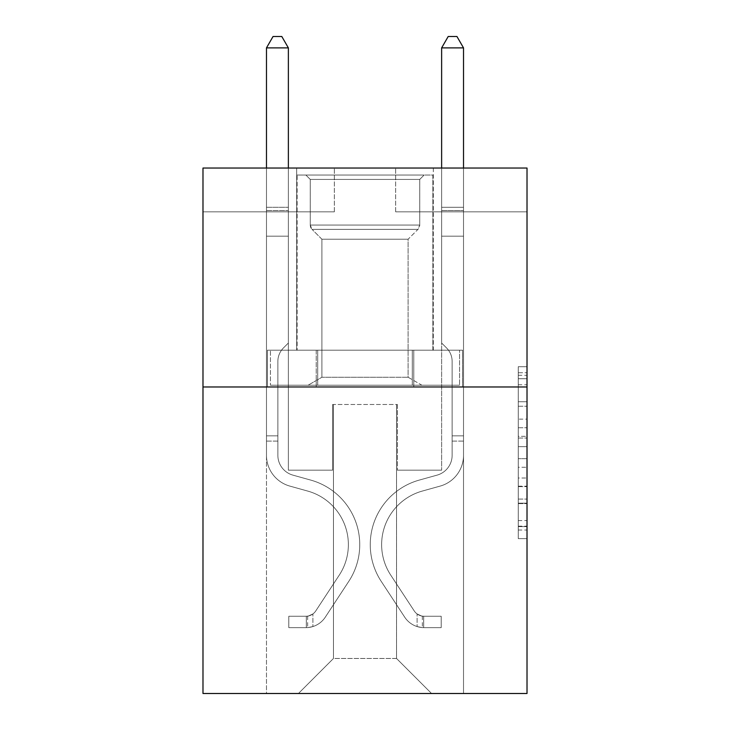 <?xml version="1.0" encoding="UTF-8"?>
<svg xmlns="http://www.w3.org/2000/svg" width="730" height="730" viewBox="0 0 730 730"><rect width="100%" height="100%" fill="white"/><g stroke="black" fill="none" stroke-linecap="round" stroke-linejoin="round"><path stroke-width="0.55" stroke-dasharray="3.65 2.74" d="M518.264 419.139L518.264 446.651L527.014 446.651L527.014 530.035L527.014 375.302L527.014 446.651L518.264 446.651L518.264 372.72L518.264 538.63L518.264 366.706L518.264 526.595L527.014 526.595L518.264 526.595L527.014 526.595L518.264 526.595L518.264 499.083L518.264 538.63L527.014 538.63L527.014 366.706L527.014 526.166L527.014 458.677L518.264 458.677L527.014 458.677L527.014 499.083L527.014 378.733L518.264 378.733L527.014 378.733L527.014 538.63L527.014 375.302L527.014 538.63L518.264 538.63L518.264 366.706L527.014 366.706L527.014 375.302L527.014 366.706L527.014 375.302L527.014 366.706L527.014 372.72L527.014 366.706L518.264 366.706L518.264 378.733L527.014 378.733L518.264 378.733L518.264 419.139L527.014 419.139M433.31 168.037L433.31 350.199L296.69 350.199L433.31 350.199L296.69 350.199L433.31 350.199L433.31 168.037L296.69 168.037L296.69 350.199L296.69 168.037L433.31 168.037M527.014 436.33L527.014 427.734L527.014 436.33L518.264 436.33L518.264 401.728L518.264 503.6L518.264 478.022L527.014 478.022L518.264 478.022L518.264 538.63L527.014 538.63L518.264 538.63L527.014 538.63L518.264 538.63L518.264 366.706L527.014 366.706L518.264 366.706L527.014 366.706L518.264 366.706L518.264 436.33L527.014 436.33M527.014 386.982L527.014 693.5L202.986 693.5L202.986 386.982L527.014 386.982L527.014 168.037L395.651 168.037L527.014 168.037L527.014 211.828L527.014 168.037L202.986 168.037L334.349 168.037L202.986 168.037L202.986 386.982L527.014 386.982L202.986 386.982M266.477 693.5L463.523 693.5L463.523 211.828L441.632 211.828L463.523 211.828L441.632 211.828L463.523 211.828L441.632 211.828L463.523 211.828L441.632 211.828L463.523 211.828L441.632 211.828L463.523 211.828L441.632 211.828L463.523 211.828L441.632 211.828L463.523 211.828L463.523 693.5L463.523 211.828L463.523 693.5L463.523 211.828L463.523 693.5L463.523 211.828L463.523 693.5L463.523 211.828L463.523 693.5L463.523 211.828L463.523 693.5L463.523 211.828L463.523 693.5L266.477 693.5L298.442 693.5L266.477 693.5L298.442 693.5L266.477 693.5L298.442 693.5L266.477 693.5L298.442 693.5L266.477 693.5L298.442 693.5L266.477 693.5L298.442 693.5L266.477 693.5L266.477 211.828L288.368 211.828L266.477 211.828L288.368 211.828L266.477 211.828L288.368 211.828L266.477 211.828L288.368 211.828L266.477 211.828L288.368 211.828L266.477 211.828L288.368 211.828L266.477 211.828L288.368 211.828L266.477 211.828L266.477 693.5M527.014 211.828L395.651 211.828L527.014 211.828M202.986 211.828L334.349 211.828L202.986 211.828L202.986 168.037L202.986 211.828M333.473 658.469L333.473 404.493L333.473 658.469L333.473 404.493L396.527 404.493L396.527 658.469L333.473 658.469L298.442 693.5L333.473 658.469L333.473 404.493L333.473 658.469L333.473 404.493L332.597 404.493L332.597 470.184L288.368 470.184L288.368 211.828L288.368 470.184L288.368 211.828L288.368 470.184L288.368 211.828L288.368 470.184L288.368 211.828L288.368 470.184L288.368 211.828L288.368 470.184L288.368 211.828L288.368 470.184L288.368 211.828L288.368 470.184L332.597 470.184L288.368 470.184L332.597 470.184L288.368 470.184L332.597 470.184L288.368 470.184L332.597 470.184L288.368 470.184L332.597 470.184L288.368 470.184L332.597 470.184L288.368 470.184L332.597 470.184L332.597 404.493L332.597 470.184L332.597 404.493L332.597 470.184L332.597 404.493L332.597 470.184L332.597 404.493L332.597 470.184L332.597 404.493L332.597 470.184L332.597 404.493L332.597 470.184L332.597 404.493L333.473 404.493L332.597 404.493L333.473 404.493L332.597 404.493L333.473 404.493L332.597 404.493L333.473 404.493L332.597 404.493L333.473 404.493L332.597 404.493L333.473 404.493L332.597 404.493L333.473 404.493L333.473 658.469L298.442 693.5L333.473 658.469L333.473 404.493L333.473 658.469L298.442 693.5L333.473 658.469L333.473 404.493L333.473 658.469L298.442 693.5L333.473 658.469L333.473 404.493L333.473 658.469L298.442 693.5L333.473 658.469L333.473 404.493L333.473 658.469L298.442 693.5L333.473 658.469L298.442 693.5L333.473 658.469L396.527 658.469L396.527 404.493L396.527 658.469L431.558 693.5L396.527 658.469L396.527 404.493L396.527 658.469L431.558 693.5L396.527 658.469L396.527 404.493L396.527 658.469L431.558 693.5L396.527 658.469L396.527 404.493L396.527 658.469L431.558 693.5L396.527 658.469L396.527 404.493L396.527 658.469L431.558 693.5L396.527 658.469L396.527 404.493L396.527 658.469L431.558 693.5L396.527 658.469L396.527 404.493L396.527 658.469L431.558 693.5L396.527 658.469L396.527 404.493L333.473 404.493L333.473 658.469L298.442 693.5L333.473 658.469M397.403 404.493L396.527 404.493L397.403 404.493L396.527 404.493L397.403 404.493L396.527 404.493L397.403 404.493L396.527 404.493L397.403 404.493L396.527 404.493L397.403 404.493L396.527 404.493L397.403 404.493L396.527 404.493L397.403 404.493L397.403 470.184L397.403 404.493M431.558 693.5L396.527 658.469L431.558 693.5M395.651 211.828L395.651 168.037L395.651 211.828M334.349 211.828L334.349 168.037L334.349 211.828M441.632 211.828L441.632 470.184L397.403 470.184L441.632 470.184L397.403 470.184L441.632 470.184L397.403 470.184L441.632 470.184L397.403 470.184L441.632 470.184L397.403 470.184L441.632 470.184L397.403 470.184L441.632 470.184L397.403 470.184L441.632 470.184L441.632 211.828M462.583 386.982L267.417 386.982L462.583 386.982L462.583 350.199L267.417 350.199L413.791 350.199L413.791 386.982L413.791 350.199L316.209 350.199L316.209 386.982L316.209 350.199L267.417 350.199L267.417 386.982L267.417 350.199L462.583 350.199L462.583 386.982M316.209 350.199L316.209 386.982L316.209 350.199M413.791 350.199L413.791 386.982L413.791 350.199M518.264 446.651L527.014 446.651L518.264 446.651M518.264 372.72L518.264 366.706L518.264 372.72L527.014 372.72L518.264 372.72M518.264 503.171L518.264 467.282L518.264 503.171L527.014 503.171L518.264 503.171M518.264 467.282L518.264 458.677L527.014 458.677L518.264 458.677L518.264 467.282L527.014 467.282L518.264 467.282M518.264 401.728L518.264 378.733L518.264 401.728L527.014 401.728L518.264 401.728M518.264 366.706L527.014 366.706L518.264 366.706L518.264 375.302L518.264 366.706L527.014 366.706M518.264 538.63L527.014 538.63L518.264 538.63L518.264 530.035L518.264 538.63M277.865 435.846L277.865 441.102L266.477 441.102L266.477 435.846L266.477 455.301L266.477 47.888L266.477 236.173L266.477 47.888L288.368 47.888L288.368 207.274L288.368 47.888L266.477 47.888L273.047 36.5L281.798 36.5L273.047 36.5L266.477 47.888L266.477 236.173L266.477 47.888L288.368 47.888L281.798 36.5L288.368 47.888L288.368 236.173L266.477 236.173L266.477 207.274L266.477 236.173L288.368 236.173L288.368 343.018L283.432 347.954A19.026 19.026 0 0 0 277.865 361.414A19.026 19.026 0 0 1 283.432 347.954L288.368 343.018L288.368 47.888L266.477 47.888L273.047 36.5L281.798 36.5L273.047 36.5L266.477 47.888L266.477 207.274L266.477 47.888L288.368 47.888L281.798 36.5L288.368 47.888L288.368 236.173L266.477 236.173L266.477 455.301A31.965 31.965 0 0 0 289.856 486.098A31.965 31.965 0 0 1 266.477 455.301L266.477 236.173L288.368 236.173L288.368 343.018L283.432 347.954A19.026 19.026 0 0 0 277.865 361.414A19.026 19.026 0 0 1 283.432 347.954L288.368 343.018L288.368 47.888L266.477 47.888L273.047 36.5L281.798 36.5L273.047 36.5L266.477 47.888L266.477 210.541L266.477 47.888L288.368 47.888L281.798 36.5L288.368 47.888L288.368 236.173L266.477 236.173L266.477 455.301A31.965 31.965 0 0 0 289.856 486.098A31.965 31.965 0 0 1 266.477 455.301L266.477 236.173L288.368 236.173L288.368 343.018L283.432 347.954A19.026 19.026 0 0 0 277.865 361.414A19.026 19.026 0 0 1 283.432 347.954L288.368 343.018L288.368 47.888L266.477 47.888L273.047 36.5L281.798 36.5L273.047 36.5L266.477 47.888L266.477 455.301A31.965 31.965 0 0 0 289.856 486.098A31.965 31.965 0 0 1 266.477 455.301L266.477 236.173L288.368 236.173L288.368 343.018L283.432 347.954A19.026 19.026 0 0 0 277.865 361.414A19.026 19.026 0 0 1 283.432 347.954L288.368 343.018L288.368 236.173L266.477 236.173L266.477 455.301A31.965 31.965 0 0 0 289.856 486.098L307.677 491.062L289.856 486.098A31.965 31.965 0 0 1 266.477 455.301L266.477 236.173L288.368 236.173L288.368 210.541L288.368 343.018L283.432 347.954A19.026 19.026 0 0 0 277.865 361.414A19.026 19.026 0 0 1 283.432 347.954L288.368 343.018L288.368 236.173L266.477 236.173L266.477 455.301A31.965 31.965 0 0 0 289.856 486.098A31.965 31.965 0 0 1 266.477 455.301L266.477 236.173L288.368 236.173L288.368 207.274L288.368 343.018L283.432 347.954A19.026 19.026 0 0 0 277.865 361.414A19.026 19.026 0 0 1 283.432 347.954L288.368 343.018L288.368 236.173L266.477 236.173L266.477 455.301A31.965 31.965 0 0 0 289.856 486.098A31.965 31.965 0 0 1 266.477 455.301L266.477 236.173L288.368 236.173L288.368 47.888L281.798 36.5L288.368 47.888L288.368 343.018L283.432 347.954A19.026 19.026 0 0 0 277.865 361.414A19.026 19.026 0 0 1 283.432 347.954L288.368 343.018L288.368 236.173L266.477 236.173L266.477 455.301L266.477 441.102L277.865 441.102L277.865 435.846L266.477 435.846L277.865 435.846L277.865 455.301L277.865 361.414L277.865 455.301A20.577 20.577 0 0 0 292.912 475.13A20.577 20.577 0 0 1 277.865 455.301L277.865 361.414L277.865 455.301L277.865 435.846L266.477 435.846L277.865 435.846L277.865 455.301A20.577 20.577 0 0 0 292.912 475.13A20.577 20.577 0 0 1 277.865 455.301L277.865 361.414L277.865 455.301A20.577 20.577 0 0 0 292.912 475.13A20.577 20.577 0 0 1 277.865 455.301L277.865 361.414L277.865 455.301L277.865 435.846L266.477 435.846L277.865 435.846L277.865 455.301A20.577 20.577 0 0 0 292.912 475.13L310.734 480.094L292.912 475.13A20.577 20.577 0 0 1 277.865 455.301L277.865 361.414L277.865 455.301A20.577 20.577 0 0 0 292.912 475.13A20.577 20.577 0 0 1 277.865 455.301L277.865 361.414L277.865 455.301L277.865 435.846L266.477 435.846M306.326 627.636A23.205 23.205 0 0 0 325.288 617.169L348.767 581.381A66.996 66.996 0 0 0 310.734 480.094L292.912 475.13A20.577 20.577 0 0 1 277.865 455.301A20.577 20.577 0 0 0 292.912 475.13L310.734 480.094L292.912 475.13A20.577 20.577 0 0 1 277.865 455.301L277.865 361.414L277.865 455.301A20.577 20.577 0 0 0 292.912 475.13A20.577 20.577 0 0 1 277.865 455.301A20.577 20.577 0 0 0 292.912 475.13L310.734 480.094A66.996 66.996 0 0 1 348.767 581.381A66.996 66.996 0 0 0 310.734 480.094L292.912 475.13A20.577 20.577 0 0 1 277.865 455.301A20.577 20.577 0 0 0 292.912 475.13A20.577 20.577 0 0 1 277.865 455.301A20.577 20.577 0 0 0 292.912 475.13L310.734 480.094L292.912 475.13A20.577 20.577 0 0 1 277.865 455.301A20.577 20.577 0 0 0 292.912 475.13L310.734 480.094L292.912 475.13A20.577 20.577 0 0 1 277.865 455.301A20.577 20.577 0 0 0 292.912 475.13A20.577 20.577 0 0 1 277.865 455.301A20.577 20.577 0 0 0 292.912 475.13L310.734 480.094A66.996 66.996 0 0 1 348.767 581.381A66.996 66.996 0 0 0 310.734 480.094L292.912 475.13A20.577 20.577 0 0 1 277.865 455.301A20.577 20.577 0 0 0 292.912 475.13L310.734 480.094A66.996 66.996 0 0 1 348.767 581.381L325.288 617.169L348.767 581.381A66.996 66.996 0 0 0 310.734 480.094L292.912 475.13L310.734 480.094A66.996 66.996 0 0 1 348.767 581.381A66.996 66.996 0 0 0 310.734 480.094L292.912 475.13L310.734 480.094A66.996 66.996 0 0 1 348.767 581.381A66.996 66.996 0 0 0 310.734 480.094L292.912 475.13L310.734 480.094A66.996 66.996 0 0 1 348.767 581.381L325.288 617.169L348.767 581.381A66.996 66.996 0 0 0 310.734 480.094L292.912 475.13L310.734 480.094A66.996 66.996 0 0 1 348.767 581.381A66.996 66.996 0 0 0 310.734 480.094A66.996 66.996 0 0 1 348.767 581.381L325.288 617.169A23.205 23.205 0 0 1 312.896 626.559A23.205 23.205 0 0 0 325.288 617.169L348.767 581.381A66.996 66.996 0 0 0 310.734 480.094A66.996 66.996 0 0 1 348.767 581.381A66.996 66.996 0 0 0 310.734 480.094A66.996 66.996 0 0 1 348.767 581.381L325.288 617.169L348.767 581.381A66.996 66.996 0 0 0 310.734 480.094A66.996 66.996 0 0 1 348.767 581.381L325.288 617.169L348.767 581.381A66.996 66.996 0 0 0 310.734 480.094A66.996 66.996 0 0 1 348.767 581.381A66.996 66.996 0 0 0 310.734 480.094A66.996 66.996 0 0 1 348.767 581.381L325.288 617.169A23.205 23.205 0 0 1 312.896 626.559C306.144 627.992 306.144 627.992 312.896 626.559C306.144 627.992 306.144 627.992 312.896 626.559A23.205 23.205 0 0 0 325.288 617.169L348.767 581.381A66.996 66.996 0 0 0 310.734 480.094A66.996 66.996 0 0 1 348.767 581.381L325.288 617.169A23.205 23.205 0 0 1 312.896 626.559C306.144 627.992 306.144 627.992 312.896 626.559C306.144 627.992 306.144 627.992 312.896 626.559A23.205 23.205 0 0 0 325.288 617.169L348.767 581.381L325.288 617.169A23.205 23.205 0 0 1 312.896 626.559C306.144 627.992 306.144 627.992 312.896 626.559C306.144 627.992 306.144 627.992 312.896 626.559A23.205 23.205 0 0 0 325.288 617.169L348.767 581.381L325.288 617.169A23.205 23.205 0 0 1 312.896 626.559C306.144 627.992 306.144 627.992 312.896 626.559C306.144 627.992 306.144 627.992 312.896 626.559A23.205 23.205 0 0 0 325.288 617.169L348.767 581.381L325.288 617.169A23.205 23.205 0 0 1 312.896 626.559C306.144 627.992 306.144 627.992 312.896 626.559C306.144 627.992 306.144 627.992 312.896 626.559A23.205 23.205 0 0 0 325.288 617.169L348.767 581.381L325.288 617.169A23.205 23.205 0 0 1 312.896 626.559C306.144 627.992 306.144 627.992 312.896 626.559C306.144 627.992 306.144 627.992 312.896 626.559A23.205 23.205 0 0 0 325.288 617.169A23.205 23.205 0 0 1 306.326 627.636L306.326 616.248A11.826 11.826 0 0 0 315.771 610.919L339.249 575.14A55.608 55.608 0 0 0 307.677 491.062L289.856 486.098L307.677 491.062A55.608 55.608 0 0 1 339.249 575.14A55.608 55.608 0 0 0 307.677 491.062L289.856 486.098A31.965 31.965 0 0 1 266.477 455.301A31.965 31.965 0 0 0 289.856 486.098A31.965 31.965 0 0 1 266.477 455.301A31.965 31.965 0 0 0 289.856 486.098L307.677 491.062L289.856 486.098A31.965 31.965 0 0 1 266.477 455.301A31.965 31.965 0 0 0 289.856 486.098A31.965 31.965 0 0 1 266.477 455.301A31.965 31.965 0 0 0 289.856 486.098L307.677 491.062L289.856 486.098A31.965 31.965 0 0 1 266.477 455.301A31.965 31.965 0 0 0 289.856 486.098L307.677 491.062A55.608 55.608 0 0 1 339.249 575.14A55.608 55.608 0 0 0 307.677 491.062L289.856 486.098A31.965 31.965 0 0 1 266.477 455.301A31.965 31.965 0 0 0 289.856 486.098A31.965 31.965 0 0 1 266.477 455.301A31.965 31.965 0 0 0 289.856 486.098L307.677 491.062L289.856 486.098A31.965 31.965 0 0 1 266.477 455.301A31.965 31.965 0 0 0 289.856 486.098L307.677 491.062A55.608 55.608 0 0 1 339.249 575.14L315.771 610.919L339.249 575.14A55.608 55.608 0 0 0 307.677 491.062L289.856 486.098L307.677 491.062A55.608 55.608 0 0 1 339.249 575.14A55.608 55.608 0 0 0 307.677 491.062L289.856 486.098L307.677 491.062A55.608 55.608 0 0 1 339.249 575.14A55.608 55.608 0 0 0 307.677 491.062L289.856 486.098L307.677 491.062A55.608 55.608 0 0 1 339.249 575.14L315.771 610.919L339.249 575.14A55.608 55.608 0 0 0 307.677 491.062L289.856 486.098L307.677 491.062A55.608 55.608 0 0 1 339.249 575.14A55.608 55.608 0 0 0 307.677 491.062A55.608 55.608 0 0 1 339.249 575.14L315.771 610.919A11.826 11.826 0 0 1 312.896 613.957C306.262 617.005 306.262 617.005 312.896 613.957C306.262 617.005 306.262 617.005 312.896 613.957A11.826 11.826 0 0 0 315.771 610.919L339.249 575.14A55.608 55.608 0 0 0 307.677 491.062A55.608 55.608 0 0 1 339.249 575.14A55.608 55.608 0 0 0 307.677 491.062A55.608 55.608 0 0 1 339.249 575.14L315.771 610.919L339.249 575.14A55.608 55.608 0 0 0 307.677 491.062A55.608 55.608 0 0 1 339.249 575.14L315.771 610.919L339.249 575.14A55.608 55.608 0 0 0 307.677 491.062A55.608 55.608 0 0 1 339.249 575.14A55.608 55.608 0 0 0 307.677 491.062A55.608 55.608 0 0 1 339.249 575.14L315.771 610.919A11.826 11.826 0 0 1 312.896 613.957C306.262 617.005 306.262 617.005 312.896 613.957C306.262 617.005 306.262 617.005 312.896 613.957A11.826 11.826 0 0 0 315.771 610.919L339.249 575.14A55.608 55.608 0 0 0 307.677 491.062A55.608 55.608 0 0 1 339.249 575.14L315.771 610.919A11.826 11.826 0 0 1 312.896 613.957C306.262 617.005 306.262 617.005 312.896 613.957C306.262 617.005 306.262 617.005 312.896 613.957A11.826 11.826 0 0 0 315.771 610.919L339.249 575.14L315.771 610.919A11.826 11.826 0 0 1 312.896 613.957C306.262 617.005 306.262 617.005 312.896 613.957C306.262 617.005 306.262 617.005 312.896 613.957A11.826 11.826 0 0 0 315.771 610.919L339.249 575.14L315.771 610.919A11.826 11.826 0 0 1 312.896 613.957C306.262 617.005 306.262 617.005 312.896 613.957C306.262 617.005 306.262 617.005 312.896 613.957A11.826 11.826 0 0 0 315.771 610.919L339.249 575.14L315.771 610.919A11.826 11.826 0 0 1 312.896 613.957C306.262 617.005 306.262 617.005 312.896 613.957C306.262 617.005 306.262 617.005 312.896 613.957A11.826 11.826 0 0 0 315.771 610.919L339.249 575.14L315.771 610.919A11.826 11.826 0 0 1 312.896 613.957C306.262 617.005 306.262 617.005 312.896 613.957C306.262 617.005 306.262 617.005 312.896 613.957A11.826 11.826 0 0 0 315.771 610.919A11.826 11.826 0 0 1 306.326 616.248L306.326 627.636L288.806 627.645L306.326 627.636A23.205 23.205 0 0 0 325.288 617.169A23.205 23.205 0 0 1 306.326 627.636L306.326 616.248L288.806 616.257L306.326 616.248A11.826 11.826 0 0 0 315.771 610.919A11.826 11.826 0 0 1 306.326 616.248L306.326 627.636L288.806 627.645L288.806 616.257L288.806 627.645L306.326 627.636A23.205 23.205 0 0 0 325.288 617.169A23.205 23.205 0 0 1 306.326 627.636L306.326 616.248L288.806 616.257L306.326 616.248A11.826 11.826 0 0 0 315.771 610.919A11.826 11.826 0 0 1 306.326 616.248L306.326 627.636L288.806 627.645L288.806 616.257L288.806 627.645L306.326 627.636A23.205 23.205 0 0 0 325.288 617.169A23.205 23.205 0 0 1 306.326 627.636L306.326 616.248L288.806 616.257L306.326 616.248A11.826 11.826 0 0 0 315.771 610.919A11.826 11.826 0 0 1 306.326 616.248L306.326 627.636L288.806 627.645L288.806 616.257L288.806 627.645L306.326 627.636A23.205 23.205 0 0 0 325.288 617.169A23.205 23.205 0 0 1 306.326 627.636L306.326 616.248L288.806 616.257L306.326 616.248A11.826 11.826 0 0 0 315.771 610.919A11.826 11.826 0 0 1 306.326 616.248L306.326 627.636L288.806 627.645L288.806 616.257L288.806 627.645L306.326 627.636A23.205 23.205 0 0 0 325.288 617.169A23.205 23.205 0 0 1 306.326 627.636L306.326 616.248L288.806 616.257L306.326 616.248A11.826 11.826 0 0 0 315.771 610.919A11.826 11.826 0 0 1 306.326 616.248L306.326 627.636L288.806 627.645L288.806 616.257L288.806 627.645L306.326 627.636A23.205 23.205 0 0 0 325.288 617.169A23.205 23.205 0 0 1 306.326 627.636L306.326 616.248L288.806 616.257L306.326 616.248A11.826 11.826 0 0 0 315.771 610.919A11.826 11.826 0 0 1 306.326 616.248L306.326 627.636L288.806 627.645L288.806 616.257L288.806 627.645L306.326 627.636M452.135 435.846L452.135 441.102L463.523 441.102L463.523 435.846L463.523 455.301L463.523 47.888L463.523 236.173L463.523 47.888L441.632 47.888L441.632 207.274L441.632 47.888L463.523 47.888L456.953 36.5L448.202 36.5L456.953 36.5L463.523 47.888L463.523 236.173L463.523 47.888L441.632 47.888L448.202 36.5L441.632 47.888L441.632 236.173L463.523 236.173L463.523 207.274L463.523 236.173L441.632 236.173L441.632 343.018L446.568 347.954A19.026 19.026 0 0 1 452.135 361.414A19.026 19.026 0 0 0 446.568 347.954L441.632 343.018L441.632 47.888L463.523 47.888L456.953 36.5L448.202 36.5L456.953 36.5L463.523 47.888L463.523 207.274L463.523 47.888L441.632 47.888L448.202 36.5L441.632 47.888L441.632 236.173L463.523 236.173L463.523 455.301A31.965 31.965 0 0 1 440.144 486.098A31.965 31.965 0 0 0 463.523 455.301L463.523 236.173L441.632 236.173L441.632 343.018L446.568 347.954A19.026 19.026 0 0 1 452.135 361.414A19.026 19.026 0 0 0 446.568 347.954L441.632 343.018L441.632 47.888L463.523 47.888L456.953 36.5L448.202 36.5L456.953 36.5L463.523 47.888L463.523 210.541L463.523 47.888L441.632 47.888L448.202 36.5L441.632 47.888L441.632 236.173L463.523 236.173L463.523 455.301A31.965 31.965 0 0 1 440.144 486.098A31.965 31.965 0 0 0 463.523 455.301L463.523 236.173L441.632 236.173L441.632 343.018L446.568 347.954A19.026 19.026 0 0 1 452.135 361.414A19.026 19.026 0 0 0 446.568 347.954L441.632 343.018L441.632 47.888L463.523 47.888L456.953 36.5L448.202 36.5L456.953 36.5L463.523 47.888L463.523 455.301A31.965 31.965 0 0 1 440.144 486.098A31.965 31.965 0 0 0 463.523 455.301L463.523 236.173L441.632 236.173L441.632 343.018L446.568 347.954A19.026 19.026 0 0 1 452.135 361.414A19.026 19.026 0 0 0 446.568 347.954L441.632 343.018L441.632 236.173L463.523 236.173L463.523 455.301A31.965 31.965 0 0 1 440.144 486.098L422.323 491.062L440.144 486.098A31.965 31.965 0 0 0 463.523 455.301L463.523 236.173L441.632 236.173L441.632 210.541L441.632 343.018L446.568 347.954A19.026 19.026 0 0 1 452.135 361.414A19.026 19.026 0 0 0 446.568 347.954L441.632 343.018L441.632 236.173L463.523 236.173L463.523 455.301A31.965 31.965 0 0 1 440.144 486.098A31.965 31.965 0 0 0 463.523 455.301L463.523 236.173L441.632 236.173L441.632 207.274L441.632 343.018L446.568 347.954A19.026 19.026 0 0 1 452.135 361.414A19.026 19.026 0 0 0 446.568 347.954L441.632 343.018L441.632 236.173L463.523 236.173L463.523 455.301A31.965 31.965 0 0 1 440.144 486.098A31.965 31.965 0 0 0 463.523 455.301L463.523 236.173L441.632 236.173L441.632 47.888L448.202 36.5L441.632 47.888L441.632 343.018L446.568 347.954A19.026 19.026 0 0 1 452.135 361.414A19.026 19.026 0 0 0 446.568 347.954L441.632 343.018L441.632 236.173L463.523 236.173L463.523 455.301L463.523 441.102L452.135 441.102L452.135 435.846L463.523 435.846L452.135 435.846L452.135 455.301L452.135 361.414L452.135 455.301A20.577 20.577 0 0 1 437.087 475.13A20.577 20.577 0 0 0 452.135 455.301L452.135 361.414L452.135 455.301L452.135 435.846L463.523 435.846L452.135 435.846L452.135 455.301A20.577 20.577 0 0 1 437.087 475.13A20.577 20.577 0 0 0 452.135 455.301L452.135 361.414L452.135 455.301A20.577 20.577 0 0 1 437.087 475.13A20.577 20.577 0 0 0 452.135 455.301L452.135 361.414L452.135 455.301L452.135 435.846L463.523 435.846L452.135 435.846L452.135 455.301A20.577 20.577 0 0 1 437.087 475.13L419.266 480.094L437.087 475.13A20.577 20.577 0 0 0 452.135 455.301L452.135 361.414L452.135 455.301A20.577 20.577 0 0 1 437.087 475.13A20.577 20.577 0 0 0 452.135 455.301L452.135 361.414L452.135 455.301L452.135 435.846L463.523 435.846M423.674 627.636A23.205 23.205 0 0 1 404.712 617.169L381.233 581.381A66.996 66.996 0 0 1 419.266 480.094L437.087 475.13A20.577 20.577 0 0 0 452.135 455.301A20.577 20.577 0 0 1 437.087 475.13L419.266 480.094L437.087 475.13A20.577 20.577 0 0 0 452.135 455.301L452.135 361.414L452.135 455.301A20.577 20.577 0 0 1 437.087 475.13A20.577 20.577 0 0 0 452.135 455.301A20.577 20.577 0 0 1 437.087 475.13L419.266 480.094A66.996 66.996 0 0 0 381.233 581.381A66.996 66.996 0 0 1 419.266 480.094L437.087 475.13A20.577 20.577 0 0 0 452.135 455.301A20.577 20.577 0 0 1 437.087 475.13A20.577 20.577 0 0 0 452.135 455.301A20.577 20.577 0 0 1 437.087 475.13L419.266 480.094L437.087 475.13A20.577 20.577 0 0 0 452.135 455.301A20.577 20.577 0 0 1 437.087 475.13L419.266 480.094L437.087 475.13A20.577 20.577 0 0 0 452.135 455.301A20.577 20.577 0 0 1 437.087 475.13A20.577 20.577 0 0 0 452.135 455.301A20.577 20.577 0 0 1 437.087 475.13L419.266 480.094A66.996 66.996 0 0 0 381.233 581.381A66.996 66.996 0 0 1 419.266 480.094L437.087 475.13A20.577 20.577 0 0 0 452.135 455.301A20.577 20.577 0 0 1 437.087 475.13L419.266 480.094A66.996 66.996 0 0 0 381.233 581.381L404.712 617.169L381.233 581.381A66.996 66.996 0 0 1 419.266 480.094L437.087 475.13L419.266 480.094A66.996 66.996 0 0 0 381.233 581.381A66.996 66.996 0 0 1 419.266 480.094L437.087 475.13L419.266 480.094A66.996 66.996 0 0 0 381.233 581.381A66.996 66.996 0 0 1 419.266 480.094L437.087 475.13L419.266 480.094A66.996 66.996 0 0 0 381.233 581.381L404.712 617.169L381.233 581.381A66.996 66.996 0 0 1 419.266 480.094L437.087 475.13L419.266 480.094A66.996 66.996 0 0 0 381.233 581.381A66.996 66.996 0 0 1 419.266 480.094A66.996 66.996 0 0 0 381.233 581.381L404.712 617.169A23.205 23.205 0 0 0 417.104 626.559A23.205 23.205 0 0 1 404.712 617.169L381.233 581.381A66.996 66.996 0 0 1 419.266 480.094A66.996 66.996 0 0 0 381.233 581.381A66.996 66.996 0 0 1 419.266 480.094A66.996 66.996 0 0 0 381.233 581.381L404.712 617.169L381.233 581.381A66.996 66.996 0 0 1 419.266 480.094A66.996 66.996 0 0 0 381.233 581.381L404.712 617.169L381.233 581.381A66.996 66.996 0 0 1 419.266 480.094A66.996 66.996 0 0 0 381.233 581.381A66.996 66.996 0 0 1 419.266 480.094A66.996 66.996 0 0 0 381.233 581.381L404.712 617.169A23.205 23.205 0 0 0 417.104 626.559C423.856 627.992 423.856 627.992 417.104 626.559C423.856 627.992 423.856 627.992 417.104 626.559A23.205 23.205 0 0 1 404.712 617.169L381.233 581.381A66.996 66.996 0 0 1 419.266 480.094A66.996 66.996 0 0 0 381.233 581.381L404.712 617.169A23.205 23.205 0 0 0 417.104 626.559C423.856 627.992 423.856 627.992 417.104 626.559C423.856 627.992 423.856 627.992 417.104 626.559A23.205 23.205 0 0 1 404.712 617.169L381.233 581.381L404.712 617.169A23.205 23.205 0 0 0 417.104 626.559C423.856 627.992 423.856 627.992 417.104 626.559C423.856 627.992 423.856 627.992 417.104 626.559A23.205 23.205 0 0 1 404.712 617.169L381.233 581.381L404.712 617.169A23.205 23.205 0 0 0 417.104 626.559C423.856 627.992 423.856 627.992 417.104 626.559C423.856 627.992 423.856 627.992 417.104 626.559A23.205 23.205 0 0 1 404.712 617.169L381.233 581.381L404.712 617.169A23.205 23.205 0 0 0 417.104 626.559C423.856 627.992 423.856 627.992 417.104 626.559C423.856 627.992 423.856 627.992 417.104 626.559A23.205 23.205 0 0 1 404.712 617.169L381.233 581.381L404.712 617.169A23.205 23.205 0 0 0 417.104 626.559C423.856 627.992 423.856 627.992 417.104 626.559C423.856 627.992 423.856 627.992 417.104 626.559A23.205 23.205 0 0 1 404.712 617.169A23.205 23.205 0 0 0 423.674 627.636L423.674 616.248A11.826 11.826 0 0 1 414.229 610.919L390.751 575.14A55.608 55.608 0 0 1 422.323 491.062L440.144 486.098L422.323 491.062A55.608 55.608 0 0 0 390.751 575.14A55.608 55.608 0 0 1 422.323 491.062L440.144 486.098A31.965 31.965 0 0 0 463.523 455.301A31.965 31.965 0 0 1 440.144 486.098A31.965 31.965 0 0 0 463.523 455.301A31.965 31.965 0 0 1 440.144 486.098L422.323 491.062L440.144 486.098A31.965 31.965 0 0 0 463.523 455.301A31.965 31.965 0 0 1 440.144 486.098A31.965 31.965 0 0 0 463.523 455.301A31.965 31.965 0 0 1 440.144 486.098L422.323 491.062L440.144 486.098A31.965 31.965 0 0 0 463.523 455.301A31.965 31.965 0 0 1 440.144 486.098L422.323 491.062A55.608 55.608 0 0 0 390.751 575.14A55.608 55.608 0 0 1 422.323 491.062L440.144 486.098A31.965 31.965 0 0 0 463.523 455.301A31.965 31.965 0 0 1 440.144 486.098A31.965 31.965 0 0 0 463.523 455.301A31.965 31.965 0 0 1 440.144 486.098L422.323 491.062L440.144 486.098A31.965 31.965 0 0 0 463.523 455.301A31.965 31.965 0 0 1 440.144 486.098L422.323 491.062A55.608 55.608 0 0 0 390.751 575.14L414.229 610.919L390.751 575.14A55.608 55.608 0 0 1 422.323 491.062L440.144 486.098L422.323 491.062A55.608 55.608 0 0 0 390.751 575.14A55.608 55.608 0 0 1 422.323 491.062L440.144 486.098L422.323 491.062A55.608 55.608 0 0 0 390.751 575.14A55.608 55.608 0 0 1 422.323 491.062L440.144 486.098L422.323 491.062A55.608 55.608 0 0 0 390.751 575.14L414.229 610.919L390.751 575.14A55.608 55.608 0 0 1 422.323 491.062L440.144 486.098L422.323 491.062A55.608 55.608 0 0 0 390.751 575.14A55.608 55.608 0 0 1 422.323 491.062A55.608 55.608 0 0 0 390.751 575.14L414.229 610.919A11.826 11.826 0 0 0 417.104 613.957C423.738 617.005 423.738 617.005 417.104 613.957C423.738 617.005 423.738 617.005 417.104 613.957A11.826 11.826 0 0 1 414.229 610.919L390.751 575.14A55.608 55.608 0 0 1 422.323 491.062A55.608 55.608 0 0 0 390.751 575.14A55.608 55.608 0 0 1 422.323 491.062A55.608 55.608 0 0 0 390.751 575.14L414.229 610.919L390.751 575.14A55.608 55.608 0 0 1 422.323 491.062A55.608 55.608 0 0 0 390.751 575.14L414.229 610.919L390.751 575.14A55.608 55.608 0 0 1 422.323 491.062A55.608 55.608 0 0 0 390.751 575.14A55.608 55.608 0 0 1 422.323 491.062A55.608 55.608 0 0 0 390.751 575.14L414.229 610.919A11.826 11.826 0 0 0 417.104 613.957C423.738 617.005 423.738 617.005 417.104 613.957C423.738 617.005 423.738 617.005 417.104 613.957A11.826 11.826 0 0 1 414.229 610.919L390.751 575.14A55.608 55.608 0 0 1 422.323 491.062A55.608 55.608 0 0 0 390.751 575.14L414.229 610.919A11.826 11.826 0 0 0 417.104 613.957C423.738 617.005 423.738 617.005 417.104 613.957C423.738 617.005 423.738 617.005 417.104 613.957A11.826 11.826 0 0 1 414.229 610.919L390.751 575.14L414.229 610.919A11.826 11.826 0 0 0 417.104 613.957C423.738 617.005 423.738 617.005 417.104 613.957C423.738 617.005 423.738 617.005 417.104 613.957A11.826 11.826 0 0 1 414.229 610.919L390.751 575.14L414.229 610.919A11.826 11.826 0 0 0 417.104 613.957C423.738 617.005 423.738 617.005 417.104 613.957C423.738 617.005 423.738 617.005 417.104 613.957A11.826 11.826 0 0 1 414.229 610.919L390.751 575.14L414.229 610.919A11.826 11.826 0 0 0 417.104 613.957C423.738 617.005 423.738 617.005 417.104 613.957C423.738 617.005 423.738 617.005 417.104 613.957A11.826 11.826 0 0 1 414.229 610.919L390.751 575.14L414.229 610.919A11.826 11.826 0 0 0 417.104 613.957C423.738 617.005 423.738 617.005 417.104 613.957C423.738 617.005 423.738 617.005 417.104 613.957A11.826 11.826 0 0 1 414.229 610.919A11.826 11.826 0 0 0 423.674 616.248L423.674 627.636L441.194 627.645L423.674 627.636A23.205 23.205 0 0 1 404.712 617.169A23.205 23.205 0 0 0 423.674 627.636L423.674 616.248L441.194 616.257L423.674 616.248A11.826 11.826 0 0 1 414.229 610.919A11.826 11.826 0 0 0 423.674 616.248L423.674 627.636L441.194 627.645L441.194 616.257L441.194 627.645L423.674 627.636A23.205 23.205 0 0 1 404.712 617.169A23.205 23.205 0 0 0 423.674 627.636L423.674 616.248L441.194 616.257L423.674 616.248A11.826 11.826 0 0 1 414.229 610.919A11.826 11.826 0 0 0 423.674 616.248L423.674 627.636L441.194 627.645L441.194 616.257L441.194 627.645L423.674 627.636A23.205 23.205 0 0 1 404.712 617.169A23.205 23.205 0 0 0 423.674 627.636L423.674 616.248L441.194 616.257L423.674 616.248A11.826 11.826 0 0 1 414.229 610.919A11.826 11.826 0 0 0 423.674 616.248L423.674 627.636L441.194 627.645L441.194 616.257L441.194 627.645L423.674 627.636A23.205 23.205 0 0 1 404.712 617.169A23.205 23.205 0 0 0 423.674 627.636L423.674 616.248L441.194 616.257L423.674 616.248A11.826 11.826 0 0 1 414.229 610.919A11.826 11.826 0 0 0 423.674 616.248L423.674 627.636L441.194 627.645L441.194 616.257L441.194 627.645L423.674 627.636A23.205 23.205 0 0 1 404.712 617.169A23.205 23.205 0 0 0 423.674 627.636L423.674 616.248L441.194 616.257L423.674 616.248A11.826 11.826 0 0 1 414.229 610.919A11.826 11.826 0 0 0 423.674 616.248L423.674 627.636L441.194 627.645L441.194 616.257L441.194 627.645L423.674 627.636A23.205 23.205 0 0 1 404.712 617.169A23.205 23.205 0 0 0 423.674 627.636L423.674 616.248L441.194 616.257L423.674 616.248A11.826 11.826 0 0 1 414.229 610.919A11.826 11.826 0 0 0 423.674 616.248L423.674 627.636L441.194 627.645L441.194 616.257L441.194 627.645L423.674 627.636M394.556 175.045L305.888 175.045L394.556 175.045M337.634 179.425L419.732 179.425L337.634 179.425M393.461 385.23L308.078 385.23L393.461 385.23M386.553 377.246L321.903 377.246L386.553 377.246M386.553 239.23L321.903 239.23L386.553 239.23M398.936 175.045L297.128 175.045L398.936 175.045M398.936 350.199L297.128 350.199L398.936 350.199M412.277 350.199L270.447 350.199L459.553 350.199L412.277 350.199L412.277 385.23L270.447 385.23L459.553 385.23L270.447 385.23L412.277 385.23L412.277 350.199L459.553 350.199L459.553 385.23L459.553 350.199L317.723 350.199L317.723 385.23L317.723 350.199L270.447 350.199L270.447 385.23L270.447 350.199L412.277 350.199L412.277 385.23L412.277 350.199M310.268 179.425L305.888 175.045L424.112 175.045L305.888 175.045L310.268 179.425L419.732 179.425L424.112 175.045L419.732 179.425L310.268 179.425L310.268 225.05L419.732 225.05L419.732 179.425L419.732 225.05L310.268 225.05L419.732 225.05L310.268 225.05L312.057 229.384A6.132 6.132 0 0 1 310.268 225.05L310.268 179.425M408.097 377.246L421.922 385.23L308.078 385.23L421.922 385.23L408.097 377.246L321.903 377.246L308.078 385.23L321.903 377.246L408.097 377.246L408.097 239.23L417.943 229.384A6.132 6.132 0 0 0 419.732 225.05L417.943 229.384L312.057 229.384L417.943 229.384L312.057 229.384L417.943 229.384L408.097 239.23L321.903 239.23L321.903 377.246L321.903 239.23L408.097 239.23L408.097 377.246M321.903 239.23L312.057 229.384L321.903 239.23M297.128 175.045L432.872 175.045L432.872 350.199L297.128 350.199L432.872 350.199L432.872 175.045L297.128 175.045L297.128 350.199L297.128 175.045M317.723 350.199L317.723 385.23L317.723 350.199M266.477 168.037L266.477 47.888L288.368 47.888L266.477 47.888L273.047 36.5L281.798 36.5L273.047 36.5L266.477 47.888L266.477 207.274L266.477 47.888L288.368 47.888L281.798 36.5L288.368 47.888L288.368 207.274L288.368 47.888L266.477 47.888L273.047 36.5L281.798 36.5L273.047 36.5L266.477 47.888L288.368 47.888L281.798 36.5L288.368 47.888L288.368 168.037M441.632 168.037L441.632 207.274L463.523 207.274L441.632 207.274L463.523 207.274L441.632 207.274L463.523 207.274L441.632 207.274L463.523 207.274L441.632 207.274L463.523 207.274L441.632 207.274L463.523 207.274L441.632 207.274L463.523 207.274L441.632 207.274L441.632 210.541L441.632 47.888L448.202 36.5L441.632 47.888L463.523 47.888L441.632 47.888L463.523 47.888L456.953 36.5L448.202 36.5L456.953 36.5L463.523 47.888L463.523 207.274L463.523 47.888L441.632 47.888L448.202 36.5L441.632 47.888L441.632 207.274L441.632 47.888L463.523 47.888L456.953 36.5L448.202 36.5L456.953 36.5L463.523 47.888L463.523 168.037M441.194 616.257L424.112 616.257L441.194 616.257L441.194 627.645L441.194 616.257M417.104 626.559C423.856 627.992 423.856 627.992 417.104 626.559C423.856 627.992 423.856 627.992 417.104 626.559L417.104 613.957L417.104 626.559M441.632 210.541L441.632 236.173L441.632 210.541L463.523 210.541L441.632 210.541M463.523 47.888L456.953 36.5L448.202 36.5L441.632 47.888M288.806 616.257L305.888 616.257L288.806 616.257L288.806 627.645L288.806 616.257M266.477 207.274L266.477 210.541L266.477 207.274L288.368 207.274L266.477 207.274M312.896 626.559C306.144 627.992 306.144 627.992 312.896 626.559C306.144 627.992 306.144 627.992 312.896 626.559L312.896 613.957L312.896 626.559M288.368 47.888L281.798 36.5L273.047 36.5L266.477 47.888M518.264 499.083L527.014 499.083L518.264 499.083M518.264 486.189L527.014 486.189M518.264 406.245L527.014 406.245L518.264 406.245M518.264 375.302L527.014 375.302M518.264 530.035L527.014 530.035M518.264 520.572L527.014 520.572M518.264 384.756L527.014 384.756M518.264 438.055L527.014 438.055L518.264 438.055M518.264 486.618L527.014 486.618L518.264 486.618M518.264 503.6L527.014 503.6L518.264 503.6M518.264 427.734L527.014 427.734L518.264 427.734M266.477 210.541L288.368 210.541L266.477 210.541M277.865 441.102L266.477 441.102L277.865 441.102M452.135 441.102L463.523 441.102L452.135 441.102M518.264 526.166L527.014 526.166M518.264 526.595L527.014 526.595M518.264 378.733L527.014 378.733M307.64 616.129L307.64 627.572M422.36 616.129L422.36 627.572"/><path stroke-width="1.09" d="M527.014 386.982L527.014 693.5L202.986 693.5L202.986 168.037L527.014 168.037L527.014 386.982L202.986 386.982M463.523 168.037L463.523 47.888L441.632 47.888L441.632 168.037M441.632 47.888L448.202 36.5L456.953 36.5L463.523 47.888M288.368 168.037L288.368 47.888L266.477 47.888L266.477 168.037M266.477 47.888L273.047 36.5L281.798 36.5L288.368 47.888"/></g></svg>
